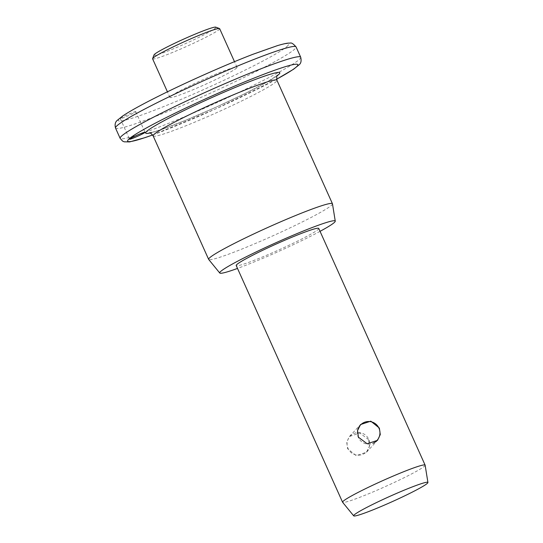 <?xml version="1.0" encoding="UTF-8"?>
<svg xmlns="http://www.w3.org/2000/svg" width="543" height="543" viewBox="0 0 543 543"><rect width="100%" height="100%" fill="white"/><g stroke="black" fill="none" stroke-linecap="round" stroke-linejoin="round"><path stroke-width="0.41" stroke-dasharray="2.71 2.04" d="M135.716 111.824A8.484 0.604 155.8 0 0 135.784 111.682A8.484 0.604 155.8 0 0 128.44 114.322A8.484 0.604 155.8 0 0 120.376 118.496A8.484 0.604 155.8 0 0 120.308 118.639A8.484 0.604 155.8 0 0 127.646 116.005A8.484 0.604 155.8 0 0 135.716 111.824M215.781 27.15A33.931 2.423 -24.2 0 1 215.666 27.836A33.931 2.423 -24.2 0 1 182.285 45.035A33.931 2.423 -24.2 0 1 154.036 54.897M152.603 58.827A36.761 2.627 155.8 0 0 184.41 47.397A36.761 2.627 155.8 0 0 219.379 29.295A36.761 2.627 155.8 0 0 219.671 28.684M368.616 439.633L359.819 433.015L349.475 436.477L346.712 442.253L347.649 448.756L356.181 455.645L366.477 452.244L369.437 446.251L368.616 439.633M236.721 67.882A36.761 2.627 -24.2 0 1 201.758 85.991A36.761 2.627 -24.2 0 1 169.952 97.414A36.761 2.627 -24.2 0 1 170.237 96.81A36.761 2.627 -24.2 0 1 205.206 78.701A36.761 2.627 -24.2 0 1 237.013 67.278A36.761 2.627 -24.2 0 1 236.721 67.882M332.472 203.829A67.868 4.846 -24.2 0 1 331.909 204.86A67.868 4.846 -24.2 0 1 267.95 238.024A67.868 4.846 -24.2 0 1 208.688 259.459M320.044 231.338A63.321 4.52 -24.2 0 1 237.508 268.425M425.135 465.195A45.245 3.231 -24.2 0 1 424.762 465.887A45.245 3.231 -24.2 0 1 382.123 487.994A45.245 3.231 -24.2 0 1 342.613 502.282M318.748 228.447A45.245 3.231 -24.2 0 1 318.395 229.2A45.245 3.231 -24.2 0 1 275.355 251.477A45.245 3.231 -24.2 0 1 236.212 265.541M287.865 45.632A93.315 6.665 -24.2 0 1 192.025 94.699A93.315 6.665 -24.2 0 1 119.093 119.053A93.315 6.665 -24.2 0 1 214.933 69.993A93.315 6.665 -24.2 0 1 287.865 45.632M115.516 128.06A98.969 7.066 155.8 0 0 201.148 97.299A98.969 7.066 155.8 0 0 295.29 48.558A98.969 7.066 155.8 0 0 296.064 46.922M152.597 134.956A93.315 6.665 155.8 0 0 276.604 79.224M300.693 57.212A98.969 7.066 -24.2 0 1 299.919 58.848A98.969 7.066 -24.2 0 1 205.777 107.589A98.969 7.066 -24.2 0 1 120.146 138.35M153.14 135.893A67.868 4.846 155.8 0 0 211.858 114.797A67.868 4.846 155.8 0 0 276.414 81.375A67.868 4.846 155.8 0 0 276.944 80.255M277.018 75.857A73.522 5.247 -24.2 0 1 214.879 107.718A73.522 5.247 -24.2 0 1 149.807 133.028M135.784 111.682L145.035 132.268M152.617 134.983L215.469 109.014L276.611 79.258M349.475 436.477L360.525 424.565M169.952 97.414L167.434 91.815M237.013 67.278L234.495 61.671M366.477 452.244L377.528 440.332M151.768 132.451L162.255 129.227L185.414 120.363L216.012 107.188L243.834 94.109L265.853 82.672L277.378 75.301M120.308 118.639L129.553 139.218M366.674 451.593A11.308 11.308 0 0 0 366.07 435.608A11.308 11.308 0 0 0 348.063 448.538A11.308 11.308 0 0 0 366.674 451.593M357.504 430.932A11.308 11.308 0 0 0 372.871 443.319"/><path stroke-width="0.81" d="M129.621 139.083A8.484 0.604 -24.2 0 1 137.691 134.902A8.484 0.604 -24.2 0 1 145.035 132.268A8.484 0.604 -24.2 0 1 144.967 132.404A8.484 0.604 -24.2 0 1 136.897 136.585A8.484 0.604 -24.2 0 1 129.553 139.218A8.484 0.604 -24.2 0 1 129.621 139.083M152.617 58.617L154.036 54.897A33.931 2.423 -24.2 0 1 154.293 54.531A33.931 2.423 -24.2 0 1 185.462 38.315A33.931 2.423 -24.2 0 1 215.781 27.15L219.501 28.555A36.761 2.627 155.8 0 0 186.663 40.644A36.761 2.627 155.8 0 0 152.895 58.216A36.761 2.627 155.8 0 0 152.617 58.617A36.761 2.627 155.8 0 0 152.603 58.827L167.434 91.815M358.387 437.176L357.559 430.558L360.525 424.565L370.808 421.158L379.353 428.054L380.29 434.556L377.528 440.332L367.177 443.787L358.387 437.176M237.508 268.425A63.321 4.52 -24.2 0 1 219.766 273.027L208.688 259.459A67.868 4.846 -24.2 0 1 208.641 259.378A67.868 4.846 -24.2 0 1 209.17 258.258A67.868 4.846 -24.2 0 1 273.726 224.836A67.868 4.846 -24.2 0 1 332.445 203.74A67.868 4.846 -24.2 0 1 332.472 203.829L335.255 221.123A63.321 4.52 -24.2 0 1 334.739 222.087A63.321 4.52 -24.2 0 1 320.044 231.338M219.766 273.027A63.321 4.52 -24.2 0 1 220.22 271.907A63.321 4.52 -24.2 0 1 281.002 240.481A63.321 4.52 -24.2 0 1 335.255 221.123M353.697 515.85L342.613 502.282A45.245 3.231 -24.2 0 1 342.579 502.227A45.245 3.231 -24.2 0 1 342.932 501.481A45.245 3.231 -24.2 0 1 385.971 479.197A45.245 3.231 -24.2 0 1 425.115 465.134A45.245 3.231 -24.2 0 1 425.135 465.195L427.925 482.489A40.698 2.905 -24.2 0 1 427.585 483.107A40.698 2.905 -24.2 0 1 389.229 502.994A40.698 2.905 -24.2 0 1 353.697 515.85A40.698 2.905 -24.2 0 1 353.982 515.131A40.698 2.905 -24.2 0 1 393.051 494.931A40.698 2.905 -24.2 0 1 427.925 482.489M342.579 502.227L236.212 265.541A45.245 3.231 -24.2 0 1 236.565 264.794A45.245 3.231 -24.2 0 1 279.597 242.511A45.245 3.231 -24.2 0 1 318.748 228.447L425.115 465.134M234.495 61.671L219.671 28.684A36.761 2.627 155.8 0 0 219.501 28.555M116.29 126.424A98.969 7.066 155.8 0 0 115.516 128.06C114.648 124.585 115.231 122.012 117.261 120.356L122.603 116.053C131.141 110.297 145.578 102.647 159.133 95.901C187.437 81.749 225.861 64.698 252.889 54.307L277.554 45.592C285.923 43.148 288.347 43.006 290.091 43.121C291.347 42.49 293.335 43.759 296.064 46.922A98.969 7.066 155.8 0 0 210.433 77.683A98.969 7.066 155.8 0 0 116.29 126.424M276.604 79.224A93.315 6.665 155.8 0 0 297.116 66.219A93.315 6.665 155.8 0 0 224.184 90.572A93.315 6.665 155.8 0 0 128.345 139.639A93.315 6.665 155.8 0 0 152.597 134.956M152.617 134.983L145.029 137.637L129.628 141.913L124.204 141.825L122.582 141.105L120.146 138.35A98.969 7.066 -24.2 0 1 120.919 136.714A98.969 7.066 -24.2 0 1 215.062 87.973A98.969 7.066 -24.2 0 1 300.693 57.212L296.064 46.922M277.378 75.301L277.385 75.301C276.74 74.975 276.591 76.624 276.944 80.255A67.868 4.846 155.8 0 0 218.225 101.344A67.868 4.846 155.8 0 0 153.669 134.773A67.868 4.846 155.8 0 0 153.14 135.893C151.436 133.598 150.106 132.607 149.149 132.933L151.768 132.451M149.807 133.028A73.522 5.247 -24.2 0 1 146.243 131.847A73.522 5.247 -24.2 0 1 221.754 93.192A73.522 5.247 -24.2 0 1 279.217 74.004A73.522 5.247 -24.2 0 1 277.018 75.857M276.611 79.258L293.654 69.185L298.949 64.916C300.992 63.47 301.569 60.904 300.693 57.212M120.146 138.35L115.516 128.06M208.641 259.378L153.14 135.893M332.445 203.74L276.944 80.255M372.871 443.319A11.308 11.308 0 0 0 376.347 424.531A11.308 11.308 0 0 0 357.504 430.932"/></g></svg>
